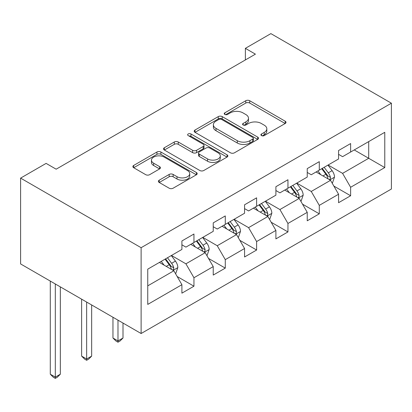 <?xml version="1.0" encoding="UTF-8"?>
<svg xmlns="http://www.w3.org/2000/svg" width="412" height="412" viewBox="0 0 412 412"><rect width="100%" height="100%" fill="white"/><g stroke="black" fill="none" stroke-linecap="round" stroke-linejoin="round"><path stroke-width="0.62" d="M261.496 135.594A1.952 1.128 0 0 0 264.257 135.594L285.207 123.497A2.786 1.612 0 0 0 286.021 122.359A2.786 1.612 0 0 0 285.207 121.221L249.713 100.729A2.786 1.612 0 0 0 245.773 100.729L224.823 112.826A1.952 1.128 0 0 0 224.252 113.624A1.952 1.128 0 0 0 224.823 114.418A1.952 1.128 0 0 0 227.584 114.418L230.293 112.852A8.925 5.15 0 0 1 242.915 112.852L245.871 114.562A8.925 5.15 0 0 1 248.482 118.203A8.925 5.15 0 0 1 245.871 121.849L243.157 123.415A1.952 1.128 0 0 0 242.586 124.208A1.952 1.128 0 0 0 243.157 125.006A1.952 1.128 0 0 0 245.918 125.006L248.632 123.44A8.925 5.15 0 0 1 261.249 123.44L264.205 125.15A8.925 5.15 0 0 1 266.822 128.791A8.925 5.15 0 0 1 264.205 132.432L261.496 133.998A1.952 1.128 0 0 0 260.925 134.796A1.952 1.128 0 0 0 261.496 135.594L261.496 133.998M159.217 180.188A2.786 1.612 0 0 0 158.399 181.326A2.786 1.612 0 0 0 159.217 182.465L169.172 188.212A2.786 1.612 0 0 0 173.117 188.212L196.38 174.781A2.786 1.612 0 0 0 197.199 173.643A2.786 1.612 0 0 0 196.38 172.504L160.891 152.013A2.786 1.612 0 0 0 156.951 152.013L133.684 165.444A2.786 1.612 0 0 0 132.865 166.582A2.786 1.612 0 0 0 133.684 167.72L145.709 174.667A2.786 1.612 0 0 0 149.654 174.667L159.609 168.915A2.786 1.612 0 0 0 160.428 167.777A2.786 1.612 0 0 0 159.609 166.639L153.645 163.198A7.457 4.305 0 0 1 151.462 160.15A7.457 4.305 0 0 1 156.066 156.174A7.457 4.305 0 0 1 164.197 157.106L187.558 170.594A7.457 4.305 0 0 1 189.741 173.643A7.457 4.305 0 0 1 185.137 177.618A7.457 4.305 0 0 1 177.011 176.686L173.117 174.436A2.786 1.612 0 0 0 169.172 174.436L159.217 180.188L159.217 182.465M391.4 103.201L270.88 33.619L245.372 48.348L255.414 54.147L56.156 169.188L46.108 163.389L20.6 178.118L141.12 247.7L391.4 103.201L391.4 189.02L141.12 333.519L141.12 247.7M230.493 152.811A2.786 1.612 0 0 0 234.433 152.811L257.701 139.38A2.786 1.612 0 0 0 258.515 138.236A2.786 1.612 0 0 0 257.701 137.098L222.212 116.611A2.786 1.612 0 0 0 218.267 116.611L195 130.043A2.786 1.612 0 0 0 194.186 131.181A2.786 1.612 0 0 0 195 132.319L230.493 152.811M188.979 136.012A1.952 1.128 0 0 1 190.962 136.29L190.962 133.972L227.043 154.804A2.786 1.612 0 0 1 227.857 155.942A2.786 1.612 0 0 1 227.043 157.08L203.775 170.511A2.786 1.612 0 0 1 199.83 170.511L164.342 150.02L164.342 147.743A2.786 1.612 0 0 0 163.528 148.881A2.786 1.612 0 0 0 164.342 150.02M164.342 147.743L174.302 141.996A2.786 1.612 0 0 1 178.242 141.996L192.636 150.303A2.786 1.612 0 0 0 196.581 150.303L203.183 146.492A2.786 1.612 0 0 0 204.002 145.354A2.786 1.612 0 0 0 203.183 144.215L188.202 135.563A1.952 1.128 0 0 1 187.63 134.765A1.952 1.128 0 0 1 188.835 133.725A1.952 1.128 0 0 1 190.962 133.972M177.175 276.519L193.949 286.206L193.949 277.739L213.231 266.605L213.231 275.072L225.282 268.114L225.282 259.648L244.568 248.513L244.568 256.98L256.619 250.022L256.619 241.556L275.901 230.421L275.901 238.888L287.952 231.93L287.952 223.464L307.239 212.329L307.239 220.796L319.29 213.838L319.29 205.372L338.571 194.237L338.571 202.704L350.622 195.746L350.622 187.28L384.772 167.566L384.772 132.314L368.704 141.589L368.704 158.29L384.772 167.566M193.949 286.206L181.898 293.164L181.898 284.697L147.748 304.411L147.748 269.154L181.898 249.44L181.898 240.974L193.949 234.016L193.949 242.483L213.231 231.348L213.231 222.882L225.282 215.924L225.282 224.391L244.568 213.256L244.568 204.795L256.619 197.832L256.619 206.299L275.901 195.17L275.901 186.703L287.952 179.745L287.952 188.207L307.239 177.078L307.239 168.611L319.29 161.653L319.29 170.12L338.571 158.986L338.571 150.519L350.622 143.561L350.622 152.028L384.772 132.314M190.735 244.337L205.197 252.69L185.915 263.819L171.449 255.471M181.898 244.8L185.915 247.123L193.949 242.483M185.915 263.819L193.949 277.739M205.197 252.69L213.231 266.605M222.068 226.245L236.529 234.598L217.248 245.732L202.786 237.379M213.231 226.713L217.248 229.031L225.282 224.391M217.248 245.732L225.282 259.648M236.529 234.598L244.568 248.513M253.406 208.158L267.867 216.506L248.585 227.64L234.119 219.287M244.568 208.621L248.585 210.939L256.619 206.299M248.585 227.64L256.619 241.556M267.867 216.506L275.901 230.421M284.738 190.066L299.205 198.414L279.918 209.548L265.457 201.2M275.901 190.529L279.918 192.847L287.952 188.207M279.918 209.548L287.952 223.464M299.205 198.414L307.239 212.329M316.076 171.974L330.537 180.322L311.256 191.456L296.789 183.108M307.239 172.437L311.256 174.755L319.29 170.12M311.256 191.456L319.29 205.372M330.537 180.322L338.571 194.237M354.238 149.937L368.704 158.29L342.588 173.364L328.127 165.016M338.571 154.345L342.588 156.663L350.622 152.028M342.588 173.364L350.622 187.28M20.6 178.118L20.6 263.938L141.12 333.519M245.372 48.348L245.372 59.946M147.748 285.856L173.859 270.782L159.398 262.429M173.859 270.782L181.898 284.697M333.854 186.064L350.622 195.746M302.516 204.156L319.29 213.838M271.184 222.248L287.952 231.93M239.846 240.34L256.619 250.022M208.513 258.427L225.282 268.114M262.274 135.867L264.205 134.755A8.925 5.15 0 0 0 266.822 131.109L266.822 128.791M248.482 118.203L248.482 120.525A8.925 5.15 0 0 1 245.871 124.166L243.94 125.279M285.166 123.518L249.713 103.052A2.786 1.612 0 0 0 245.773 103.052L225.601 114.696M257.665 139.4L222.212 118.929A2.786 1.612 0 0 0 218.267 118.929L195.041 132.34M252.772 139.035A1.952 1.128 0 0 0 253.344 138.236A1.952 1.128 0 0 0 252.772 137.443L221.62 119.454A1.952 1.128 0 0 0 218.86 119.454L216.001 121.107A8.925 5.15 0 0 0 213.385 124.748A8.925 5.15 0 0 0 216.001 128.395L237.291 140.688A8.925 5.15 0 0 0 249.914 140.688L252.772 139.035L252.772 141.357A1.952 1.128 0 0 0 253.344 140.559L253.344 138.236M213.385 124.748L213.385 127.071A8.925 5.15 0 0 0 216.001 130.712L216.001 128.395M252.772 141.357L249.914 143.005A8.925 5.15 0 0 1 237.291 143.005L216.001 130.712M164.378 150.04L174.302 144.313L174.302 141.996M204.002 145.354L204.002 147.671A2.786 1.612 0 0 1 203.183 148.809L196.581 152.625A2.786 1.612 0 0 1 192.636 152.625L178.242 144.313A2.786 1.612 0 0 0 174.302 144.313M190.962 136.29L227.002 157.101M207.571 158.929A7.457 4.305 0 0 0 215.697 159.861A7.457 4.305 0 0 0 220.307 155.88A7.457 4.305 0 0 0 218.118 152.837L209.888 148.083A2.786 1.612 0 0 0 205.943 148.083L199.341 151.899A2.786 1.612 0 0 0 198.522 153.037A2.786 1.612 0 0 0 199.341 154.176L207.571 158.929L207.571 161.247A7.457 4.305 0 0 0 215.697 162.179A7.457 4.305 0 0 0 220.307 158.203L220.307 155.88M198.522 153.037L198.522 155.355A2.786 1.612 0 0 0 199.341 156.493L199.341 154.176M207.571 161.247L199.341 156.493M189.741 173.643L189.741 175.96A7.457 4.305 0 0 1 185.137 179.936A7.457 4.305 0 0 1 177.011 179.004L173.117 176.758A2.786 1.612 0 0 0 169.172 176.758L159.253 182.485M151.462 160.15L151.462 162.472A7.457 4.305 0 0 0 153.645 165.516L153.645 163.198M159.573 168.935L153.645 165.516M196.344 174.801L160.891 154.33A2.786 1.612 0 0 0 156.951 154.33L133.72 167.741M332.123 183.072L332.505 182.851L334.513 177.052A7.529 4.347 -120 0 0 332.113 170.64L327.967 165.109M320.737 174.667L317.92 170.908M329.373 179.653L330.285 178.69L330.45 177.371A7.529 4.347 -120 0 0 328.297 172.844L324.151 167.313M322.261 168.4L326.86 174.539A3.837 2.215 60 0 1 327.561 175.703L330.45 177.371M321.741 168.704L325.887 174.24A7.529 4.347 60 0 1 328.04 178.767M300.791 201.164L301.172 200.943L303.181 195.144A7.529 4.347 -120 0 0 300.775 188.732L296.63 183.201M289.404 192.759L286.587 189M298.036 197.745L298.952 196.776L299.112 195.463A7.529 4.347 -120 0 0 296.959 190.936L292.814 185.405M290.929 186.492L295.528 192.631A3.837 2.215 60 0 1 296.223 193.794L299.112 195.463M290.403 186.796L294.549 192.327A7.529 4.347 60 0 1 296.702 196.859M269.453 219.256L269.834 219.035L271.843 213.236A7.529 4.347 -120 0 0 269.443 206.824L265.297 201.293M258.067 210.846L255.249 207.087M266.703 215.831L267.615 214.868L267.779 213.555A7.529 4.347 -120 0 0 265.627 209.028L261.481 203.492M259.591 204.584L264.19 210.723A3.837 2.215 60 0 1 264.89 211.886L267.779 213.555M259.071 204.888L263.216 210.419A7.529 4.347 60 0 1 265.369 214.946M238.121 237.348L238.502 237.127L240.51 231.328A7.529 4.347 -120 0 0 238.105 224.916L233.959 219.38M226.734 228.938L223.917 225.179M235.365 233.923L236.277 232.96L236.442 231.647A7.529 4.347 -120 0 0 234.289 227.12L230.143 221.584M228.258 222.676L232.857 228.815A3.837 2.215 60 0 1 233.553 229.978L236.442 231.647M227.733 222.98L231.879 228.511A7.529 4.347 60 0 1 234.031 233.037M117.981 320.16L117.981 340.92L123.003 338.02L123.003 323.059M123.003 338.02L119.99 341.038L117.981 342.197L115.973 341.038L112.96 338.02L112.96 317.261M112.96 338.02L117.981 340.92L117.981 342.197M206.783 255.435L207.164 255.219L209.172 249.42A7.529 4.347 -120 0 0 206.773 243.008L202.627 237.472M195.396 247.03L192.579 243.271M204.033 252.015L204.944 251.052L205.109 249.739A7.529 4.347 -120 0 0 202.956 245.212L198.811 239.676M196.921 240.768L201.52 246.906A3.837 2.215 60 0 1 202.22 248.07L205.109 249.739M196.4 241.066L200.546 246.603A7.529 4.347 60 0 1 202.699 251.129M86.644 302.068L86.644 359.012L91.665 356.112L91.665 304.968M91.665 356.112L88.652 359.13L86.644 360.289L84.635 359.13L81.622 356.112L81.622 299.169M81.622 356.112L86.644 359.012L86.644 360.289M175.45 273.527L175.831 273.305L177.84 267.506A7.529 4.347 -120 0 0 175.435 261.1L171.289 255.564M164.064 265.122L161.247 261.363M172.695 270.107L173.607 269.144L173.771 267.831A7.529 4.347 -120 0 0 171.619 263.304L167.473 257.768M165.588 258.854L170.187 264.998A3.837 2.215 60 0 1 170.882 266.162L173.771 267.831M165.063 259.158L169.208 264.695A7.529 4.347 60 0 1 171.361 269.221M55.311 283.976L55.311 377.104L60.332 374.204L60.332 286.876M60.332 374.204L57.319 377.217L55.311 378.381L53.303 377.217L50.29 374.204L50.29 281.077M50.29 374.204L55.311 377.104L55.311 378.381M264.205 134.755L264.205 132.432M243.157 125.006L243.157 123.415M245.871 124.166L245.871 121.849M224.823 114.418L224.823 112.826M245.773 103.052L245.773 100.729M249.713 103.052L249.713 100.729M285.207 123.497L285.207 121.221M195 132.319L195 130.043M218.267 118.929L218.267 116.611M222.212 118.929L222.212 116.611M257.701 139.38L257.701 137.098M237.291 143.005L237.291 140.688M249.914 143.005L249.914 140.688M178.242 144.313L178.242 141.996M192.636 152.625L192.636 150.303M196.581 152.625L196.581 150.303M203.183 148.809L203.183 146.492M227.043 157.08L227.043 154.804M169.172 176.758L169.172 174.436M173.117 176.758L173.117 174.436M177.011 179.004L177.011 176.686M159.609 168.915L159.609 166.639M133.684 167.72L133.684 165.444M156.951 154.33L156.951 152.013M160.891 154.33L160.891 152.013M196.38 174.781L196.38 172.504M329.796 179.895L334.467 177.196M328.297 172.844L332.113 170.64M322.941 175.939L325.887 174.24M298.458 197.987L303.129 195.288M296.959 190.936L300.775 188.732M291.603 194.026L294.549 192.327M267.125 216.079L271.796 213.38M265.627 209.028L269.443 206.824M260.271 212.118L263.216 210.419M235.788 234.171L240.459 231.472M234.289 227.12L238.105 224.916M228.933 230.21L231.879 228.511M204.455 252.257L209.126 249.564M202.956 245.212L206.773 243.008M197.6 248.302L200.546 246.603M173.117 270.349L177.788 267.656M171.619 263.304L175.435 261.1M166.263 266.394L169.208 264.695"/></g></svg>
